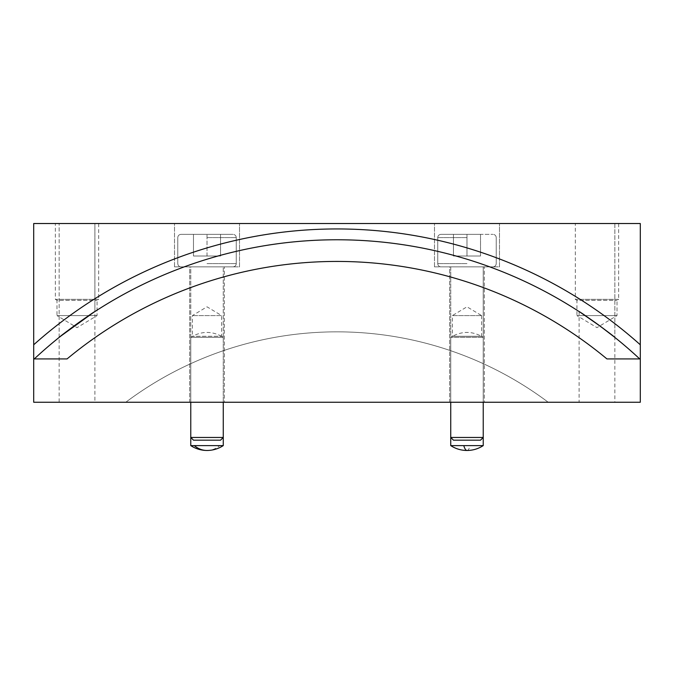 <?xml version="1.0" encoding="UTF-8"?>
<svg xmlns="http://www.w3.org/2000/svg" width="674" height="674" viewBox="0 0 674 674"><rect width="100%" height="100%" fill="white"/><g stroke="black" fill="none" stroke-linecap="round" stroke-linejoin="round"><path stroke-width="0.51" stroke-dasharray="3.37 2.53" d="M190.767 402.252L190.767 266.853L207.011 266.853L190.767 266.853L190.767 402.252L190.767 337.261L223.263 337.261L221.636 336.284L192.393 336.284L221.636 336.284L221.636 315.592L192.393 315.592L221.636 315.592L207.011 306.813L192.393 315.592L192.393 336.284L190.767 337.261L223.263 337.261L223.263 402.252L190.767 402.252L223.263 402.252L223.263 266.853L207.011 266.853L233.01 266.853L181.02 266.853L233.01 266.853L207.011 266.853L223.263 266.853L223.263 402.252M483.233 337.261L483.233 402.252L450.738 402.252L483.233 402.252L483.233 266.853L466.989 266.853L492.98 266.853L440.99 266.853L492.98 266.853L466.989 266.853L483.233 266.853L483.233 437.46L450.738 437.46L483.233 437.46L450.738 437.46L450.738 337.278L483.233 337.278L450.738 337.278C461.572 330.816 472.398 330.816 483.233 337.278L483.233 437.46L480.528 440.164L453.442 440.164L466.989 440.164L453.442 440.164L450.738 437.46L450.738 266.853L466.989 266.853L450.738 266.853L450.738 402.252L450.738 337.261L483.233 337.261L450.738 337.261L452.364 336.284L481.607 336.284L483.233 337.261M481.607 315.592L481.607 336.284L452.364 336.284L452.364 315.592L481.607 315.592L452.364 315.592L466.989 306.813L481.607 315.592M174.515 266.853L174.515 223.524L239.514 223.524L174.515 223.524L239.514 223.524L174.515 223.524L174.515 266.853L239.514 266.853L239.514 223.524L239.514 266.853L174.515 266.853M434.486 266.853L434.486 223.524L499.485 223.524L434.486 223.524L499.485 223.524L434.486 223.524L434.486 266.853L499.485 266.853L499.485 223.524L499.485 266.853L434.486 266.853M337 331.844A352.047 352.047 0 0 1 548.223 402.252L640.3 402.252L640.3 223.524L33.7 223.524L33.7 402.252L548.223 402.252A352.047 352.047 0 0 0 125.777 402.252A352.047 352.047 0 0 1 337 331.844M618.639 223.524L618.639 299.349L575.31 299.349L576.936 300.326L617.013 300.326L576.936 300.326L576.936 315.592L617.013 315.592L576.936 315.592L596.97 327.64L617.013 315.592L617.013 300.326L618.639 299.349L575.31 299.349L575.31 223.524L618.639 223.524L575.31 223.524M98.69 223.524L98.69 299.349L55.361 299.349L56.987 300.326L97.064 300.326L56.987 300.326L56.987 315.592L97.064 315.592L56.987 315.592L77.03 327.64L97.064 315.592L97.064 300.326L98.69 299.349L55.361 299.349L55.361 223.524L98.69 223.524L55.361 223.524M59.152 337.413L59.152 223.524L59.152 402.252L94.899 402.252L94.899 223.524L59.152 223.524L94.899 223.524L59.152 223.524L94.899 223.524L94.899 311.557L93.315 312.601M60.23 336.562L60.803 336.099M579.101 311.557L579.101 402.252L614.848 402.252L614.848 223.524L579.101 223.524L614.848 223.524L579.101 223.524L614.848 223.524L614.848 337.413M580.179 312.264L580.761 312.643M449.651 402.252L449.651 266.853L484.32 266.853L449.651 266.853L484.32 266.853L449.651 266.853L449.651 402.252L484.32 402.252L484.32 266.853L484.32 402.252L449.651 402.252M189.68 402.252L189.68 266.853L224.349 266.853L189.68 266.853L224.349 266.853L189.68 266.853L189.68 402.252L224.349 402.252L224.349 266.853L224.349 402.252L189.68 402.252M94.899 402.252L59.152 402.252M614.848 402.252L579.101 402.252M34.281 358.922A444.115 444.115 0 0 1 639.719 358.922A444.115 444.115 0 0 0 34.281 358.922L33.7 358.922M640.3 358.922L606.937 358.922M466.989 234.358L440.99 234.358L492.98 234.358L440.99 234.358L480.528 234.358L466.989 234.358L466.989 256.019L453.442 256.019L466.989 256.019L466.989 234.358L466.989 256.019L480.528 256.019L453.442 256.019L453.442 234.358L453.442 256.019L466.989 256.019L466.989 234.358M480.528 256.019L480.528 234.358L480.528 256.019L466.989 256.019L480.528 256.019L480.528 234.358L480.528 256.019M466.989 266.853L440.99 266.853L466.989 266.853M453.442 256.019L453.442 234.358L453.442 256.019M190.767 437.46L193.472 440.164L220.558 440.164L193.472 440.164L220.558 440.164L223.263 437.46L190.767 437.46L207.011 437.46L190.767 437.46L190.767 337.278L223.263 337.278L190.767 337.278C201.602 330.816 212.428 330.816 223.263 337.278L223.263 437.46M207.011 234.358L233.01 234.358L181.02 234.358L233.01 234.358L181.02 234.358L220.558 234.358L207.011 234.358L207.011 256.019L193.472 256.019L207.011 256.019L207.011 234.358L207.011 256.019L220.558 256.019L193.472 256.019L193.472 234.358L193.472 256.019L207.011 256.019L207.011 234.358M220.558 256.019L220.558 234.358L220.558 256.019L207.011 256.019L220.558 256.019L220.558 234.358L220.558 256.019M207.011 266.853L181.02 266.853L207.011 266.853M193.472 256.019L193.472 234.358L193.472 256.019M223.263 445.607L190.767 445.607M483.233 445.607L450.738 445.607M466.989 237.602L437.738 237.602L466.989 237.602M466.989 263.601L437.738 263.601L466.989 263.601M207.011 237.602L236.262 237.602L207.011 237.602M207.011 263.601L236.262 263.601L207.011 263.601M207.011 450.476A29.521 23.118 90 0 0 219.741 445.607M466.989 450.476A29.521 5.864 90 0 0 470.216 445.607M496.233 237.602C496.056 235.647 494.977 234.569 492.98 234.358C494.977 234.569 496.056 235.647 496.233 237.602L496.233 263.601C496.056 265.556 494.977 266.643 492.98 266.853C494.977 266.643 496.056 265.556 496.233 263.601L496.233 237.602M437.738 263.601C437.915 265.556 438.993 266.643 440.99 266.853C438.993 266.643 437.915 265.556 437.738 263.601L437.738 237.602C437.915 235.647 438.993 234.569 440.99 234.358C438.993 234.569 437.915 235.647 437.738 237.602L437.738 263.601M236.262 237.602C236.085 235.647 235.007 234.569 233.01 234.358C235.007 234.569 236.085 235.647 236.262 237.602L236.262 263.601C236.085 265.556 235.007 266.643 233.01 266.853C235.007 266.643 236.085 265.556 236.262 263.601L236.262 237.602M177.768 263.601C177.944 265.556 179.023 266.643 181.02 266.853C179.023 266.643 177.944 265.556 177.768 263.601L177.768 237.602C177.944 235.647 179.023 234.569 181.02 234.358C179.023 234.569 177.944 235.647 177.768 237.602L177.768 263.601"/><path stroke-width="1.01" d="M94.899 311.557C93.652 311.717 59.927 336.073 59.152 337.413L60.23 336.562M60.803 336.099L93.315 312.601M580.761 312.643L600.365 326.283L614.848 337.413C614.039 336.048 580.297 311.674 579.101 311.557L580.179 312.264M640.3 402.252L33.7 402.252L33.7 344.793A454.95 454.95 0 0 1 640.3 344.793L640.3 402.252M33.7 344.793L33.7 223.524L640.3 223.524L640.3 344.793M640.3 358.922L639.719 358.922A444.115 444.115 0 0 0 34.281 358.922L33.7 358.922M67.063 358.922L34.281 358.922L67.063 358.922A422.455 422.455 0 0 1 606.937 358.922L639.719 358.922M480.528 440.164L453.442 440.164L450.738 437.46L483.233 437.46L480.528 440.164M220.558 440.164L193.472 440.164L190.767 437.46L223.263 437.46L223.263 402.252L223.263 437.46L220.558 440.164M194.289 445.607A29.521 23.118 90 0 0 207.011 450.476C201.054 450.417 195.637 448.791 190.767 445.607L223.263 445.607L223.263 437.46M463.763 445.607A29.521 5.864 90 0 0 466.989 450.476C461.083 450.434 455.675 448.817 450.738 445.607L483.233 445.607L483.233 402.252M450.738 402.252L450.738 445.607M190.767 402.252L190.767 437.46L190.767 402.252M207.011 450.476C212.976 450.417 218.393 448.791 223.263 445.607M190.767 445.607L190.767 437.46M466.989 450.476C472.887 450.434 478.304 448.817 483.233 445.607"/></g></svg>
